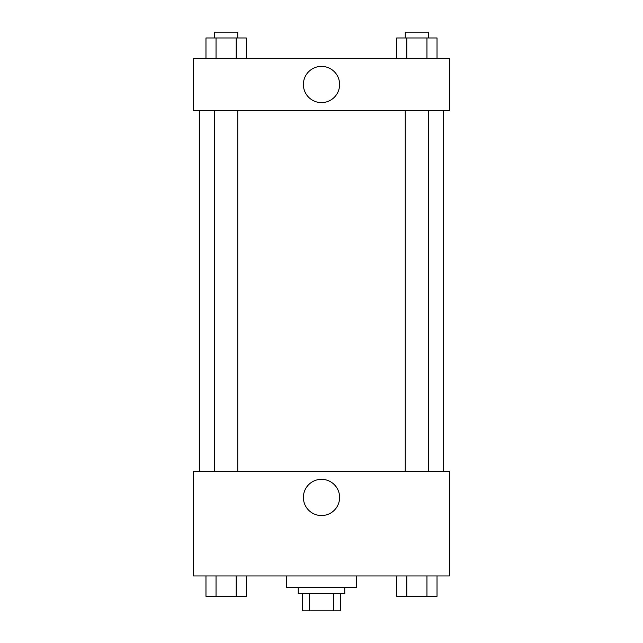 <?xml version="1.0" encoding="UTF-8"?>
<svg xmlns="http://www.w3.org/2000/svg" width="643" height="643" viewBox="0 0 643 643"><rect width="100%" height="100%" fill="white"/><g stroke="black" fill="none" stroke-linecap="round" stroke-linejoin="round"><path stroke-width="0.96" d="M333.741 593.401L333.741 610.85L302.596 610.85L302.596 593.401M333.741 610.85L340.404 610.85L340.404 593.401L340.404 610.85M344.761 587.589L344.761 593.401L298.239 593.401L298.239 587.589M309.259 593.401L309.259 610.85M286.601 575.951L286.601 587.589L356.399 587.589L356.399 575.951M449.457 575.951L193.543 575.951L193.543 471.263L449.457 471.263L449.457 575.951M321.5 515.549A18.108 18.108 0 0 1 305.819 488.383A18.108 18.108 0 0 1 337.181 488.383A18.108 18.108 0 0 1 321.5 515.549M443.638 110.668L443.638 471.263M405.251 471.263L405.251 110.668M237.749 110.668L237.749 471.263M449.457 110.668L193.543 110.668L193.543 58.32L449.457 58.32L449.457 110.668M339.608 84.498A18.108 18.108 0 0 1 312.442 100.179A18.108 18.108 0 0 1 312.442 68.809A18.108 18.108 0 0 1 339.608 84.498M437.031 58.32L437.031 37.969L396.739 37.969L396.739 58.32M426.96 37.969L426.96 58.32M406.81 37.969L406.81 58.32M405.251 37.969L405.251 32.15L428.519 32.15L428.519 37.969M246.261 58.32L246.261 37.969L205.969 37.969L205.969 58.32M236.19 37.969L236.19 58.32M216.04 37.969L216.04 58.32M214.481 37.969L214.481 32.15L237.749 32.15L237.749 37.969M437.031 575.951L437.031 596.31L396.739 596.31L396.739 575.951M426.96 575.951L426.96 596.31M406.81 575.951L406.81 596.31M428.519 596.31L405.251 596.31M246.261 575.951L246.261 596.31L205.969 596.31L205.969 575.951M236.19 575.951L236.19 596.31M216.04 575.951L216.04 596.31M237.749 596.31L214.481 596.31M199.362 110.668L199.362 471.263M428.519 471.263L428.519 110.668M214.481 110.668L214.481 471.263"/></g></svg>
